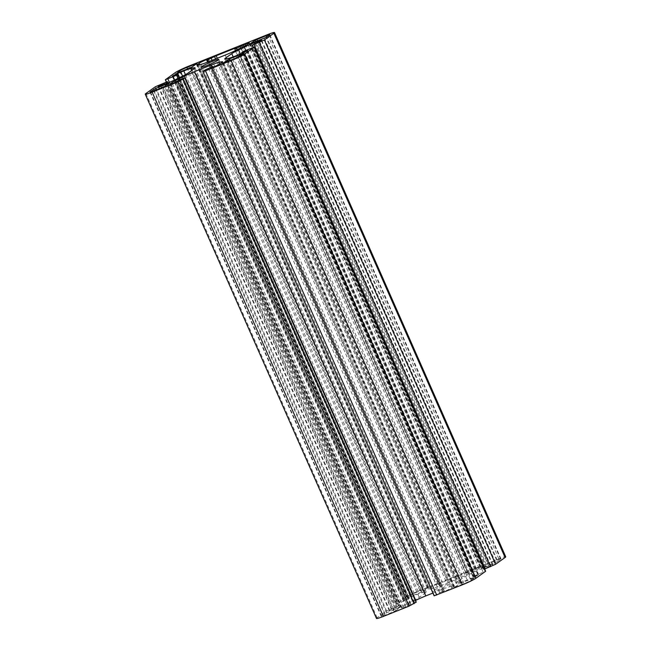 <?xml version="1.0" encoding="UTF-8"?>
<svg xmlns="http://www.w3.org/2000/svg" width="651" height="651" viewBox="0 0 651 651"><rect width="100%" height="100%" fill="white"/><g stroke="black" fill="none" stroke-linecap="round" stroke-linejoin="round"><path stroke-width="0.49" stroke-dasharray="3.25 2.44" d="M438.807 584.191L437.944 584.443L439.612 583.198L438.75 583.459A7.185 0.61 -23.8 0 0 430.295 587.552L429.196 588.333A14.379 1.221 -23.8 0 0 428.391 589.196A14.379 1.221 -23.8 0 0 429.587 589.179L432.231 588.602A14.379 1.221 -23.8 0 0 439.628 586.063L456.457 579.333A14.379 1.221 -23.8 0 0 466.523 574.89L472.244 572.123A14.379 1.221 -23.8 0 0 479.087 568.38L480.186 567.599A7.185 0.61 -23.8 0 0 480.593 567.167A7.185 0.61 -23.8 0 0 476.288 568.445L471.405 571.155L465.986 573.149L467.646 571.903L447.392 580L438.807 584.191L208.41 61.804L439.628 586.063M395.832 610.76L399.974 607.432L386.637 612.762L381.576 615.984A6.323 0.537 -23.8 0 0 381.226 616.359A6.323 0.537 -23.8 0 0 385.001 615.236L395.832 610.76L164.613 86.51M471.479 580.033L474.929 577.543L460.737 583.133L454.04 587.544L464.041 583.63A6.323 0.537 -23.8 0 0 471.479 580.033L240.252 55.774M423.183 591.303L428.187 587.715L418.186 591.621A6.323 0.537 -23.8 0 0 410.748 595.226L408.153 597.455L423.183 591.303L191.955 67.045M497.274 561.675L500.643 559.274A6.323 0.537 -23.8 0 0 501.001 558.892A6.323 0.537 -23.8 0 0 497.218 560.023L486.387 564.49L481.39 568.079L497.274 561.675L266.047 37.416M484.67 569.039L483.514 569.332L485.036 568.185L492.498 564.922A7.185 0.61 -23.8 0 0 492.897 564.49A7.185 0.61 -23.8 0 0 488.6 565.768L485.622 566.964A14.379 1.221 -23.8 0 0 475.547 571.399L469.827 574.174A14.379 1.221 -23.8 0 0 462.991 577.909L456.774 582.336A14.379 1.221 -23.8 0 0 455.969 583.198A14.379 1.221 -23.8 0 0 457.173 583.182L459.809 582.604A14.379 1.221 -23.8 0 0 467.206 580.065L470.185 578.869A7.185 0.61 -23.8 0 0 478.64 574.784L472.927 576.835L474.376 575.777L485.646 571.252M434.136 595.836L439.718 592.548L444.275 590.815L442.615 592.052L443.469 591.8A7.185 0.61 -23.8 0 0 451.924 587.707L453.031 586.925A14.379 1.221 -23.8 0 0 453.837 586.063A14.379 1.221 -23.8 0 0 452.632 586.079L449.996 586.649A14.379 1.221 -23.8 0 0 442.599 589.196L432.907 593.069M415.509 600.458L409.975 603.135A14.379 1.221 -23.8 0 0 403.14 606.87L402.041 607.66A7.185 0.61 -23.8 0 0 401.634 608.091A7.185 0.61 -23.8 0 0 405.931 606.813L410.822 604.104L416.241 602.11M376.49 618.45A11.498 0.976 156.2 0 1 377.132 617.758L386.613 611.012L398.713 605.926L389.729 610.337A7.185 0.61 -23.8 0 0 389.322 610.768A7.185 0.61 -23.8 0 0 393.627 609.491L396.605 608.294A14.379 1.221 -23.8 0 0 406.672 603.851L412.392 601.085A14.379 1.221 -23.8 0 0 419.236 597.341L425.445 592.923A14.379 1.221 -23.8 0 0 426.25 592.06A14.379 1.221 -23.8 0 0 425.054 592.076L422.418 592.646A14.379 1.221 -23.8 0 0 415.021 595.193L412.042 596.381A7.185 0.61 -23.8 0 0 403.587 600.474L409.3 598.424L407.851 599.481L396.581 604.006L406.305 597A11.498 0.976 156.2 0 1 419.83 590.457L498.861 558.851A11.498 0.976 156.2 0 1 505.737 556.808M432.712 590.986A9.773 0.83 -23.8 0 0 432.166 591.572A9.773 0.83 -23.8 0 0 441.443 588.39A9.773 0.83 -23.8 0 0 450.061 583.687A9.773 0.83 -23.8 0 0 442.517 586.12A9.773 0.83 -23.8 0 0 432.712 590.986M447.392 580L217.279 58.256M467.646 571.903L236.419 47.645M438.025 584.362L206.798 60.104M439.531 583.288L208.304 59.029M438.75 583.459L207.653 59.493M430.295 587.552L199.67 64.636M429.196 588.333L198.352 64.929L429.587 589.179M432.231 588.602L201.004 64.351M456.457 579.333L225.23 55.075M466.523 574.89L235.296 50.632M472.244 572.123L241.025 47.865M479.087 568.38L247.86 44.13M400.756 607.261L169.529 83.002M399.974 607.432L168.886 83.466M386.637 612.762L156.102 90.05M384.953 613.584L154.352 90.749M474.848 577.632L243.62 53.374M474.066 577.803L242.978 53.838M460.737 583.133L230.194 60.421M459.045 583.955L228.444 61.121M428.106 587.796L196.879 63.546M427.325 587.967L196.228 64.01M418.186 591.621L187.643 68.916M410.748 595.226L179.969 71.984M500.643 559.274L269.424 35.016M497.218 560.023L266.56 37.05M488.079 563.676L257.536 40.964M486.387 564.49L255.794 41.664M457.173 583.182L225.946 58.924L456.774 582.336M233.188 56.881L462.991 577.909M228.582 58.354L459.809 582.604M235.979 55.807L467.206 580.065M238.958 54.619L470.185 578.869M247.413 50.526L478.64 574.784M246.745 50.949L477.858 574.947M242.831 52.943L473.782 576.583M241.781 52.495L473.008 576.745M243.149 51.519L474.376 575.777M246.534 49.883L477.753 574.141M251.839 47.759L483.066 572.017M203.153 71.325L434.372 595.575M205.106 69.926L436.333 594.184M208.491 68.29L439.718 592.548M442.599 589.196L212.202 66.809L443.421 591.067M213.202 67.151L444.202 590.896M211.51 67.794L442.696 591.971M212.25 67.541L443.469 591.8M220.705 63.448L451.924 587.707M221.804 62.667L453.031 586.925M221.788 62.683L452.632 586.079M219.55 64.156L449.996 586.649M179.245 79.992L409.975 603.135M172.287 83.458L403.14 606.87M171.001 83.824L402.041 607.66M174.712 82.555L405.931 606.813M176.397 81.733L407.624 605.991M177.902 80.667L409.129 604.925M179.595 79.845L410.822 604.104M183.297 78.364L414.524 602.623M145.905 93.5L377.132 617.758M248.959 43.34L480.186 567.599M442.509 582.71L212.112 60.323M445.894 581.074L215.595 58.932M466.14 572.97L234.921 48.719M467.703 572.636L237.086 49.769M471.405 571.155L240.683 48.028M473.098 570.333L242.367 47.206M474.603 569.267L243.979 46.384M476.288 568.445L245.639 45.489M150.519 92.1L381.576 615.984M394.14 611.582L162.921 87.324M385.001 615.236L153.782 90.977M222.935 63.285L454.121 587.454M464.041 583.63L232.814 59.379M454.903 587.283L223.675 63.033M176.185 73.449L407.38 597.626M421.49 592.125L190.263 67.867M408.153 597.455L176.934 73.197M250.285 43.82L481.471 567.997M495.582 562.497L264.363 38.238M482.245 567.827L251.026 43.568M155.386 86.754L386.613 611.012M160.463 84.304L391.682 608.555M165.769 82.181L396.996 606.439M167.852 83.027L398.55 606.097M166.331 83.653L397.183 607.066M164.589 84.353L395.491 607.888M160.496 85.956L391.422 609.515M158.689 86.502L389.729 610.337M162.4 85.232L393.627 609.491M165.378 84.036L396.605 608.294M175.453 79.601L406.672 603.851M181.173 76.826L412.392 601.085M188.009 73.091L419.236 597.341M194.226 68.664L425.445 592.923M194.21 68.681L425.054 592.076M192.012 70.243L422.418 592.646M185.437 74.645L415.021 595.193M182.581 76.134L412.042 596.381M172.401 76.305L403.587 600.474M173.142 76.053L404.361 600.303M177.218 74.417L408.437 598.676M179.489 77.64L409.219 598.505M178.008 78.356L407.851 599.481M174.623 79.992L404.466 601.117M169.423 82.352L399.161 603.241M165.598 79.495L396.825 603.746M175.078 72.749L406.305 597M188.603 66.199L419.83 590.457M267.634 34.593L498.861 558.851M252.45 44.903L483.669 569.161M253.817 43.934L485.036 568.185M255.509 43.112L486.728 567.371M259.578 41.485L490.805 565.735M261.271 40.663L492.498 564.922M257.698 42.234L488.6 565.768M254.72 43.454L485.622 566.964M245.687 50.233L475.547 571.399M240.414 54.017L469.827 574.174M437.944 584.443L207.579 62.13M439.612 583.198L208.385 58.948M428.391 589.196L197.163 64.937M400.837 607.171L169.61 82.921M474.929 577.543L243.702 53.292M428.187 587.715L196.96 63.456M501.001 558.892L269.774 34.641M455.969 583.198L224.75 58.94M478.721 574.695L247.494 50.436M472.927 576.835L242.026 53.317M444.275 590.815L213.3 67.11M442.615 592.052L211.388 67.802M453.837 586.063L222.609 61.804M401.634 608.091L170.407 83.833M450.061 583.687L218.834 59.428M432.166 591.572L200.939 67.313M465.986 573.149L235.491 50.542M480.593 567.167L249.366 42.909M381.226 616.359L149.999 92.108M454.04 587.544L222.813 63.285M407.298 597.708L176.071 73.457M481.39 568.079L250.163 43.829M398.713 605.926L168.048 82.937M389.322 610.768L158.103 86.51M426.25 592.06L195.031 67.802M403.506 600.564L172.279 76.305M409.3 598.424L179.586 77.591M396.581 604.006L166.331 81.961M483.514 569.332L253.239 47.238M492.897 564.49L261.678 40.232"/><path stroke-width="0.98" d="M207.579 59.933L206.725 60.185L208.385 58.948L207.531 59.2A7.185 0.61 -23.8 0 0 199.076 63.293L197.969 64.075A14.379 1.221 -23.8 0 0 197.163 64.937A14.379 1.221 -23.8 0 0 198.368 64.921L201.004 64.351A14.379 1.221 -23.8 0 0 208.401 61.804L225.23 55.075A14.379 1.221 -23.8 0 0 235.296 50.632L241.025 47.865A14.379 1.221 -23.8 0 0 247.86 44.13L248.959 43.34A7.185 0.61 -23.8 0 0 249.366 42.909A7.185 0.61 -23.8 0 0 245.069 44.187L236.476 48.377L234.759 48.89L236.419 47.645L216.173 55.742L207.579 59.933L208.41 61.804M164.613 86.51L168.755 83.173L155.418 88.503L150.357 91.726A6.323 0.537 -23.8 0 0 149.999 92.108A6.323 0.537 -23.8 0 0 153.782 90.977L164.613 86.51M240.252 55.774L243.702 53.292L229.51 58.875L222.813 63.285L232.814 59.379A6.323 0.537 -23.8 0 0 240.252 55.774M191.955 67.045L196.96 63.456L186.959 67.37A6.323 0.537 -23.8 0 0 179.521 70.967L176.934 73.197L191.955 67.045M266.047 37.416L269.424 35.016A6.323 0.537 -23.8 0 0 269.774 34.641A6.323 0.537 -23.8 0 0 265.999 35.764L255.168 40.24L250.163 43.829L266.047 37.416M231.764 53.659L225.555 58.077A14.379 1.221 -23.8 0 0 224.75 58.94A14.379 1.221 -23.8 0 0 225.946 58.924L228.582 58.354A14.379 1.221 -23.8 0 0 235.979 55.807L238.958 54.619A7.185 0.61 -23.8 0 0 247.413 50.526L241.7 52.576L243.149 51.519L254.419 46.994L244.695 54A11.498 0.976 156.2 0 1 231.17 60.543L205.488 70.813L202.909 71.586L205.106 69.926L212.193 66.809L213.056 66.557L211.388 67.802L212.25 67.541A7.185 0.61 -23.8 0 0 220.705 63.448L221.804 62.667A14.379 1.221 -23.8 0 0 222.609 61.804A14.379 1.221 -23.8 0 0 221.413 61.821L218.769 62.398A14.379 1.221 -23.8 0 0 211.372 64.937L194.543 71.667A14.379 1.221 -23.8 0 0 184.477 76.11L178.756 78.877A14.379 1.221 -23.8 0 0 171.913 82.62L170.814 83.401A7.185 0.61 -23.8 0 0 170.407 83.833A7.185 0.61 -23.8 0 0 174.712 82.555L179.595 79.845L185.014 77.851L177.829 81.88L152.139 92.149A11.498 0.976 156.2 0 1 145.263 94.192A11.498 0.976 156.2 0 1 145.905 93.5L155.386 86.754L167.486 81.668L158.502 86.078A7.185 0.61 -23.8 0 0 158.103 86.51A7.185 0.61 -23.8 0 0 162.4 85.232L165.378 84.036A14.379 1.221 -23.8 0 0 175.453 79.601L181.173 76.826A14.379 1.221 -23.8 0 0 188.009 73.091L194.226 68.664A14.379 1.221 -23.8 0 0 195.031 67.802A14.379 1.221 -23.8 0 0 193.827 67.818L191.191 68.396A14.379 1.221 -23.8 0 0 183.794 70.935L180.815 72.131A7.185 0.61 -23.8 0 0 172.36 76.216L178.073 74.165L176.624 75.223L165.354 79.748L175.078 72.749A11.498 0.976 156.2 0 1 188.603 66.199L267.634 34.593A11.498 0.976 156.2 0 1 274.51 32.55A11.498 0.976 156.2 0 1 273.868 33.242L264.387 39.988L252.287 45.074L261.271 40.663A7.185 0.61 -23.8 0 0 261.678 40.232A7.185 0.61 -23.8 0 0 257.373 41.509L254.395 42.706A14.379 1.221 -23.8 0 0 244.328 47.149L238.608 49.915A14.379 1.221 -23.8 0 0 231.764 53.659L233.188 56.881M254.419 46.994L485.646 571.252L475.922 578.251A11.498 0.976 156.2 0 1 462.397 584.801L434.136 595.836L202.909 71.586M432.907 593.069L425.77 595.925A14.379 1.221 -23.8 0 0 415.704 600.368L415.509 600.458M185.014 77.851L416.241 602.11L409.048 606.13L383.366 616.407A11.498 0.976 156.2 0 1 376.49 618.45L145.263 94.192M201.493 66.727A9.773 0.83 -23.8 0 0 200.939 67.313A9.773 0.83 -23.8 0 0 210.224 64.132A9.773 0.83 -23.8 0 0 218.834 59.428A9.773 0.83 -23.8 0 0 211.298 61.861A9.773 0.83 -23.8 0 0 201.493 66.727M217.279 58.256L216.173 55.742M274.51 32.55L505.737 556.808A11.498 0.976 156.2 0 1 505.095 557.5L495.614 564.246L484.67 569.039M199.67 64.636L199.076 63.293M198.352 64.929L197.969 64.075M156.102 90.05L155.418 88.503M154.352 90.749L153.726 89.325M230.194 60.421L229.51 58.875M228.444 61.121L227.817 59.697M187.643 68.916L186.959 67.37M179.969 71.984L179.521 70.967M266.56 37.05L265.999 35.764M257.536 40.964L256.86 39.418M255.794 41.664L255.168 40.24M225.555 58.077L225.93 58.932M242.563 52.324L242.831 52.943M254.175 47.254L485.402 571.505M244.695 54L475.922 578.251M231.17 60.543L462.397 584.801M205.488 70.813L436.707 595.071M212.975 66.638L213.202 67.151M221.413 61.821L221.788 62.683M218.769 62.398L219.55 64.156M211.372 64.937L212.202 66.809M194.543 71.667L425.77 595.925M184.477 76.11L415.704 600.368M178.756 78.877L179.245 79.992M171.913 82.62L172.287 83.458M170.814 83.401L171.001 83.824M184.86 78.03L416.079 602.281M182.898 79.422L414.126 603.68M177.829 81.88L409.048 606.13M383.366 616.407L152.139 92.149M212.112 60.323L211.282 58.452M215.595 58.932L214.667 56.816M237.086 49.769L236.476 48.377M240.683 48.028L240.178 46.896M242.367 47.206L241.871 46.075M243.979 46.384L243.376 45.009M245.639 45.489L245.069 44.187M167.331 81.839L167.852 83.027M165.964 82.815L166.331 83.653M164.272 83.629L164.589 84.353M160.195 85.265L160.496 85.956M158.502 86.078L158.689 86.502M193.827 67.818L194.21 68.681M191.191 68.396L192.012 70.243M183.794 70.935L185.437 74.645M180.815 72.131L182.581 76.134M177.992 74.255L179.489 77.64M176.624 75.223L178.008 78.356M173.247 76.859L174.623 79.992M167.934 78.983L169.423 82.352M273.868 33.242L505.095 557.5M264.387 39.988L495.614 564.246M259.318 42.445L490.537 566.695M254.004 44.561L485.231 568.819M257.373 41.509L257.698 42.234M254.395 42.706L254.72 43.454M244.328 47.149L245.687 50.233M238.608 49.915L240.414 54.017M207.579 62.13L206.725 60.185M242.026 53.317L241.7 52.576M213.3 67.11L213.056 66.557M235.491 50.542L234.759 48.89M168.048 82.937L167.486 81.668M179.586 77.591L178.073 74.165M166.331 81.961L165.354 79.748M253.239 47.238L252.287 45.074"/></g></svg>
